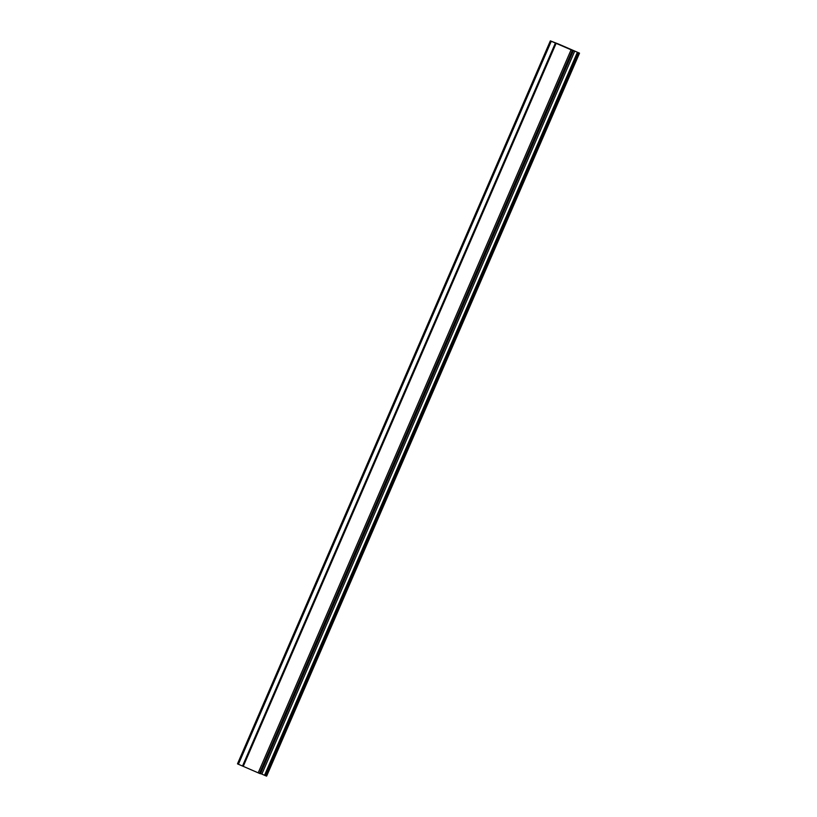 <?xml version="1.0" encoding="UTF-8"?>
<svg xmlns="http://www.w3.org/2000/svg" width="817" height="817" viewBox="0 0 817 817"><rect width="100%" height="100%" fill="white"/><g stroke="black" fill="none" stroke-linecap="round" stroke-linejoin="round"><path stroke-width="1.23" d="M237.481 763.854L550.352 40.85L237.502 763.854L238.411 764.263L551.281 41.258L550.352 40.85L558.797 44.149L579.519 53.146L266.628 776.14L265.678 775.782L261.859 774.097L574.729 51.103L557.184 43.73L573.32 50.777L260.449 773.77L259.489 773.403L243.252 766.356L556.122 43.362L573.309 50.766L260.449 773.77M574.729 51.103L579.498 53.146L266.628 776.14M260.562 773.525L261.859 774.097M238.411 764.263L243.252 766.356M551.281 41.258L555.386 43.046L242.516 766.04M556.122 43.362L555.386 43.046M265.678 775.782L578.548 52.778M577.394 52.288L264.524 775.282M259.489 773.403L572.36 50.399M571.073 49.847L258.203 772.851M577.711 52.421L264.841 775.425"/></g></svg>
